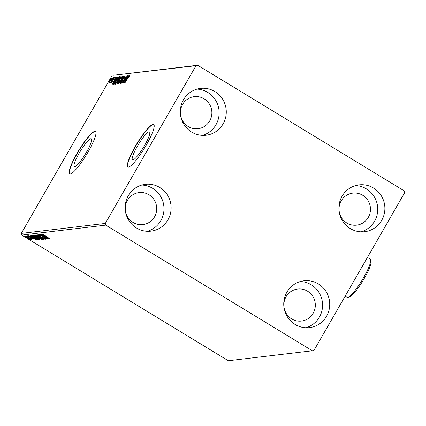 <?xml version="1.0" encoding="UTF-8"?>
<svg xmlns="http://www.w3.org/2000/svg" width="426" height="426" viewBox="0 0 426 426"><rect width="100%" height="100%" fill="white"/><g stroke="black" fill="none" stroke-linecap="round" stroke-linejoin="round"><path stroke-width="0.64" d="M144.606 145.426A16.332 2.891 -58.7 0 0 149.478 131.9A16.332 2.891 -58.7 0 0 137.38 146.283A16.332 2.891 -58.7 0 0 132.507 159.803A16.332 2.891 -58.7 0 0 144.606 145.426M86.398 152.338A16.332 2.891 -58.7 0 0 91.27 138.817A16.332 2.891 -58.7 0 0 79.172 153.195A16.332 2.891 -58.7 0 0 74.3 166.72A16.332 2.891 -58.7 0 0 86.398 152.338M88.07 151.986A24.814 4.393 -58.7 0 0 95.472 131.437A24.814 4.393 -58.7 0 0 77.085 153.291A24.814 4.393 -58.7 0 0 69.683 173.845A24.814 4.393 -58.7 0 0 88.07 151.986M95.573 131.512A24.814 4.393 -58.7 0 0 77.292 153.419A24.814 4.393 -58.7 0 0 69.789 173.899M146.278 145.074A24.814 4.393 -58.7 0 0 153.679 124.525A24.814 4.393 -58.7 0 0 135.292 146.379A24.814 4.393 -58.7 0 0 127.891 166.928A24.814 4.393 -58.7 0 0 146.278 145.074M153.781 124.594A24.814 4.393 -58.7 0 0 135.505 146.507A24.814 4.393 -58.7 0 0 128.002 166.981M128.311 195.683A23.574 22.983 -96.8 0 1 145.351 184.33A23.574 22.983 -96.8 0 1 167.359 194.932A23.574 22.983 -96.8 0 1 167.956 219.8A23.574 22.983 -96.8 0 1 150.916 231.153A23.574 22.983 -96.8 0 1 128.908 220.551A23.574 22.983 -96.8 0 1 128.311 195.683M141.815 185.044A23.574 22.983 -96.8 0 1 160.82 220.647A23.574 22.983 -96.8 0 1 147.311 231.286M342.062 196.221A23.574 22.983 -96.8 0 1 359.107 184.868A23.574 22.983 -96.8 0 1 381.11 195.47A23.574 22.983 -96.8 0 1 381.712 220.333A23.574 22.983 -96.8 0 1 364.667 231.691A23.574 22.983 -96.8 0 1 342.658 221.083A23.574 22.983 -96.8 0 1 342.062 196.221M355.572 185.582A23.574 22.983 -96.8 0 1 374.571 221.185A23.574 22.983 -96.8 0 1 361.062 231.824M286.906 292.14A23.574 22.983 -96.8 0 1 303.951 280.787A23.574 22.983 -96.8 0 1 325.954 291.389A23.574 22.983 -96.8 0 1 326.556 316.257A23.574 22.983 -96.8 0 1 309.51 327.61A23.574 22.983 -96.8 0 1 287.502 317.008A23.574 22.983 -96.8 0 1 286.906 292.14M300.415 281.501A23.574 22.983 -96.8 0 1 319.415 317.104A23.574 22.983 -96.8 0 1 305.905 327.743M183.468 99.764A23.574 22.983 -96.8 0 1 200.508 88.411A23.574 22.983 -96.8 0 1 222.516 99.013A23.574 22.983 -96.8 0 1 223.112 123.881A23.574 22.983 -96.8 0 1 206.072 135.234A23.574 22.983 -96.8 0 1 184.064 124.626A23.574 22.983 -96.8 0 1 183.468 99.764M196.972 89.125A23.574 22.983 -96.8 0 1 215.977 124.727A23.574 22.983 -96.8 0 1 202.467 135.367M182.589 104.418A16.129 15.725 -96.8 0 1 194.251 96.654A16.129 15.725 -96.8 0 1 209.304 103.907A16.129 15.725 -96.8 0 1 209.714 120.92A16.129 15.725 -96.8 0 1 198.053 128.689A16.129 15.725 -96.8 0 1 182.999 121.431A16.129 15.725 -96.8 0 1 182.589 104.418M286.027 296.794A16.129 15.725 -96.8 0 1 297.689 289.03A16.129 15.725 -96.8 0 1 312.743 296.283A16.129 15.725 -96.8 0 1 313.153 313.296A16.129 15.725 -96.8 0 1 301.491 321.066A16.129 15.725 -96.8 0 1 286.437 313.808A16.129 15.725 -96.8 0 1 286.027 296.794M341.183 200.875A16.129 15.725 -96.8 0 1 352.845 193.106A16.129 15.725 -96.8 0 1 367.899 200.364A16.129 15.725 -96.8 0 1 368.309 217.377A16.129 15.725 -96.8 0 1 356.647 225.146A16.129 15.725 -96.8 0 1 341.593 217.888A16.129 15.725 -96.8 0 1 341.183 200.875M127.433 200.342A16.129 15.725 -96.8 0 1 139.094 192.573A16.129 15.725 -96.8 0 1 154.148 199.826A16.129 15.725 -96.8 0 1 154.558 216.839A16.129 15.725 -96.8 0 1 142.896 224.608A16.129 15.725 -96.8 0 1 127.843 217.351A16.129 15.725 -96.8 0 1 127.433 200.342M404.269 190.901L197.68 65.253L196.024 65.684L105.318 223.421L105.749 225.12L312.343 350.768L313.999 350.337L404.7 192.6L404.269 190.901M196.024 65.684L113.657 75.232L197.68 65.253M29.969 238.943L30.454 239.529L29.176 239.039L24.932 236.169L29.969 238.943M31.093 238.975L26.55 236.047L32.035 239.274L31.103 238.81L31.433 239.279L30.933 238.927L31.354 238.539M32.493 238.81L27.658 235.844L32.035 238.32L33.153 239.21L32.11 238.778L31.742 238.491L32.493 238.81L32.749 238.374M28.404 236.11L28.558 235.828M30.96 235.519L31.407 235.466L38.713 239.907L37.701 239.838L33.782 237.772C31.652 236.494 30.715 235.743 30.96 235.519L30.837 235.578M34.266 235.131L41.567 239.572L35.502 236.489L33.883 235.173L34.266 235.131M36.854 234.822L44.773 239.188L38.601 235.892L43.516 239.337L36.854 234.822M40.204 234.422L47.653 238.848L41.247 235.647L46.546 238.981L39.245 234.534L45.635 237.729L40.204 234.422M43.154 234.332L49.602 238.619L44.522 235.631L42.312 234.034L44.006 234.854L43.047 234.502L43.292 234.076M105.749 225.12L21.731 235.099L228.32 360.747L312.343 350.768M48.591 238.736L40.646 234.369L43.346 235.754L43.889 235.685L41.902 234.22L48.591 238.736M38.729 234.87L39.613 235.802L45.55 239.231L39.453 235.812L37.882 234.561L40.161 235.722L38.617 235.03L38.862 234.604M44.805 238.778L45.076 238.336M39.661 237.117C41.753 238.384 42.802 239.199 42.802 239.561L38.218 237.314C36.119 236.047 35.086 235.243 35.113 234.891L39.661 237.117M36.801 237.458C38.894 238.725 39.943 239.54 39.943 239.902L35.358 237.655C33.26 236.387 32.227 235.578 32.254 235.232L36.801 237.458M36.716 240.147L28.771 235.78L31.471 237.16L32.009 237.096L30.028 235.631L36.716 240.147M27.685 236.286L26.95 235.929L27.685 236.286M26.55 236.419L25.816 236.063L26.55 236.419M24.703 236.638L23.968 236.281L24.703 236.638M108.795 83.198L109.881 80.429L112.038 77.559C112.219 77.836 111.862 78.751 110.968 80.301L108.736 83.192M113.657 77.452L110.526 82.905L110.84 82.122L110.062 83.049L113.657 77.452M110.462 82.287L110.882 82.628M111.495 82.878L114.764 77.234L111.468 82.873M114.418 77.905L114.834 78.16M117.917 76.946L118.364 76.893L114.077 84.353L113.481 84.172L115.095 80.668C116.309 78.522 117.251 77.282 117.917 76.946L118.226 77.133M116.66 84.05L119.168 78.773L121.224 76.552L116.932 84.018L116.57 84.034M123.812 76.249L120.137 83.634L122.763 78.049L118.881 83.784L123.785 76.249M127.161 75.849L123.018 83.294L125.26 77.841L121.911 83.421L126.203 75.961L123.971 81.398L127.262 75.913M129.632 75.423L124.818 83.081L129.611 75.391M112.001 75.663L21.3 233.4L105.318 223.421M123.955 83.182L127.608 75.796L126.591 78.144L127.129 78.08L128.865 75.647L123.955 83.182M125.201 75.95L124.637 77.489L124.296 77.883L124.711 76.675L123.716 77.974L121.964 81.973L120.622 83.757L123.572 77.979L125.18 75.919M125.153 76.936L124.711 76.675M117.869 84.082C117.624 83.682 118.124 82.404 119.371 80.253C120.59 78.123 121.586 76.786 122.368 76.243C122.597 76.648 122.102 77.915 120.872 80.04C119.658 82.17 118.657 83.517 117.869 84.082L117.789 84.066M115.009 84.423C114.764 84.023 115.265 82.745 116.516 80.594C117.73 78.464 118.726 77.127 119.509 76.579C119.738 76.989 119.243 78.256 118.013 80.381C116.799 82.506 115.797 83.853 115.009 84.423L114.929 84.407M112.081 84.593L115.728 77.207L114.711 79.555L115.254 79.492L116.985 77.058L112.081 84.593M113.343 78.56L114.061 77.319L113.332 78.554M112.693 78.059L112.198 78.693L112.693 78.059M110.845 78.277L110.35 78.911L110.845 78.277M21.731 235.099L21.3 233.4M126.735 78.916L126.889 78.331M127.076 78.389L126.591 78.144M126.213 78.901L124.978 81.382L126.629 78.853L126.213 78.901M118.199 83.874L118.359 83.379M122.097 77.079L122.448 76.701M119.52 80.237C118.534 81.946 118.124 82.969 118.3 83.32L120.723 80.061C121.708 78.363 122.108 77.346 121.932 77.005L119.52 80.237M122.406 77.271L121.932 77.005M117.028 83.853L117.225 83.4M118.742 80.865L118.375 80.642M118.801 80.764L118.982 80.205M121.106 76.76L120.84 76.6M117.443 83.533L117.022 83.278L118.604 80.876L117.438 82.218L117.283 83.411M119.12 80.216L120.638 77.335L119.317 78.757L118.779 80.061M115.339 84.21L115.505 83.714M119.237 77.42L119.589 77.042M116.66 80.578C115.675 82.282 115.265 83.31 115.441 83.656L117.864 80.402C118.849 78.704 119.248 77.686 119.072 77.346L116.66 80.578M119.546 77.607L119.072 77.346M113.902 84.375L114.125 83.645M117.661 77.692L118.156 77.26M114.37 83.608L117.778 77.676L117.113 77.931L115.238 80.652L113.966 83.459L114.472 83.672M113.966 83.459L114.44 83.72M114.855 80.328L115.015 79.742M115.201 79.8L114.711 79.555M114.333 80.312L113.103 82.793L114.748 80.264L114.333 80.312M112.001 82.351L111.655 82.138M110.03 80.407L109.178 82.532L110.824 80.312L111.655 78.224L110.03 80.407M112.113 78.49L111.655 78.224M44.182 235.759L43.889 235.685M44.16 236.201L46.817 237.665L44.16 236.201L44.347 235.871M35.981 235.147L38.367 237.298L42.046 239.103L42.339 238.656M39.559 237.058L35.811 235.376L36.056 234.944M42.046 239.103L39.517 237.138M37.834 237.298L37.669 237.586M38.324 237.596L39.181 238.528L40.672 239.13L38.17 237.751L38.415 237.325M34.794 235.45L35.651 236.473L37.584 237.255L34.607 235.658L34.852 235.232M33.121 235.487L35.507 237.639L39.187 239.444L39.48 238.997M36.7 237.399L32.951 235.711L33.196 235.285M39.187 239.444L36.657 237.479M37.93 239.433L37.701 239.838M31.748 235.844L31.295 235.482M37.813 239.471L32.009 235.94L31.641 236.121L33.931 237.756L37.089 239.407L37.861 239.391M31.945 235.796L31.641 236.121M32.301 237.165L32.009 237.096M32.28 237.612L34.943 239.077L32.28 237.612L32.472 237.282M25.682 236.403L27.28 237.884L29.799 239.13L30.081 238.688M28.116 237.713L25.549 236.584L25.794 236.158M29.799 239.13L28.068 237.788M370.673 259.823L371.046 261.484A21.092 3.733 121.3 0 1 364.358 278.306A21.092 3.733 121.3 0 1 349.48 296.938L347.84 297.369A22.333 3.956 -58.7 0 0 363.591 277.64A22.333 3.956 -58.7 0 0 370.673 259.823A22.333 3.956 -58.7 0 0 370.253 259.146L367.425 257.426M345.151 296.161L347.041 297.311A22.333 3.956 -58.7 0 0 347.84 297.369M129.153 76.153L129.568 76.408M118.811 80.104L119.232 80.36M114.035 83.592L114.456 83.847M31.63 236.047L31.875 235.621"/></g></svg>
